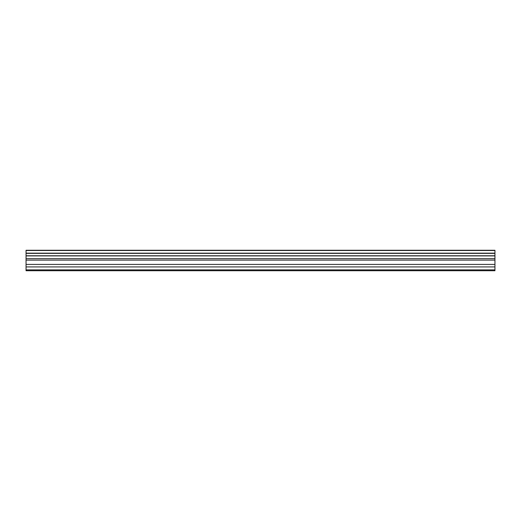 <?xml version="1.0" encoding="UTF-8"?>
<svg xmlns="http://www.w3.org/2000/svg" width="521" height="521" viewBox="0 0 521 521"><rect width="100%" height="100%" fill="white"/><g stroke="black" fill="none" stroke-linecap="round" stroke-linejoin="round"><path stroke-width="0.78" d="M26.05 266.921L26.05 250.269L494.95 250.269L494.95 270.731L26.05 270.731L26.05 266.921L494.95 266.921M494.95 255.759L26.05 255.759M26.05 253.369L494.95 253.369M26.05 250.49L494.95 250.49M494.95 253.154L26.05 253.154M494.95 269.878L26.05 269.878M26.05 264.407L494.95 264.407M26.05 260.109L494.95 260.109M26.05 258.65L494.95 258.65M26.05 255.909L494.95 255.909"/></g></svg>

